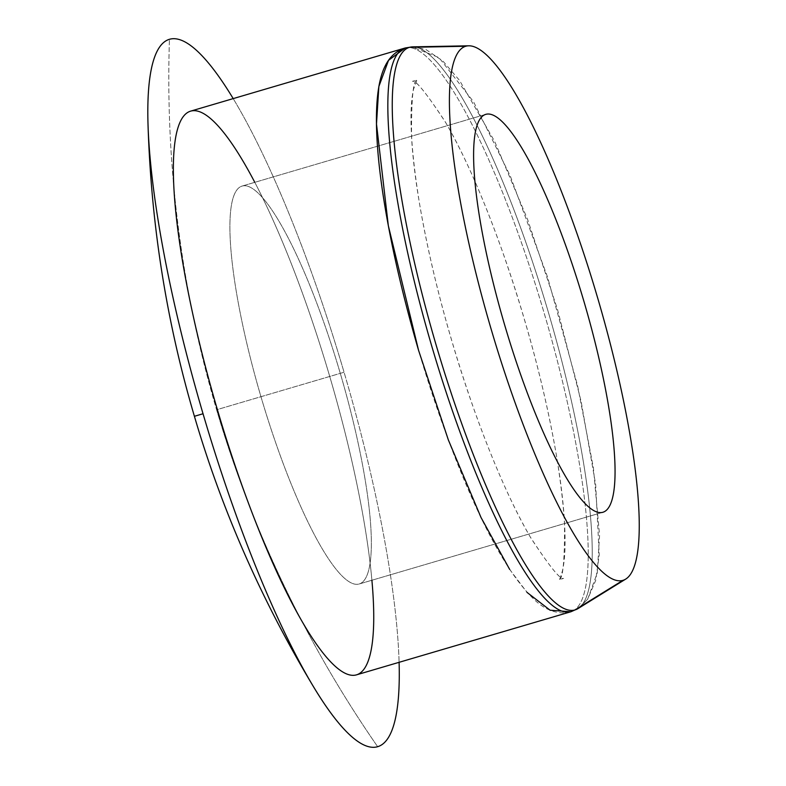 <?xml version="1.0" encoding="UTF-8"?>
<svg xmlns="http://www.w3.org/2000/svg" width="786" height="786" viewBox="0 0 786 786"><rect width="100%" height="100%" fill="white"/><g stroke="black" fill="none" stroke-linecap="round" stroke-linejoin="round"><path stroke-width="0.59" stroke-dasharray="3.93 2.95" d="M377.653 746.7A1152.188 1129.06 73.6 0 1 216.592 409.761L344.062 372.25A368.703 73.511 -106.4 0 1 399.101 662.313A368.703 73.511 73.6 0 0 344.062 372.25A368.703 73.511 73.6 0 0 233.196 98.604A368.703 73.511 -106.4 0 1 344.062 372.25L216.592 409.761A1152.188 1129.06 73.6 0 1 169.452 39.3A1152.188 1129.06 -106.4 0 0 216.592 409.761A1152.188 1129.06 -106.4 0 0 377.653 746.7M254.792 182.332A293.807 58.577 -106.4 0 1 371.906 580.245A293.807 58.577 73.6 0 0 254.792 182.332M359.182 583.988A207.396 41.344 73.6 0 0 340.289 373.36A207.396 41.344 73.6 0 0 242.068 186.076A207.396 41.344 73.6 0 0 260.962 396.704A207.396 41.344 73.6 0 0 359.182 583.988L602.882 512.266L359.182 583.988A207.396 41.344 -106.4 0 1 260.962 396.704A207.396 41.344 -106.4 0 1 242.068 186.076A207.396 41.344 -106.4 0 1 340.289 373.36A207.396 41.344 -106.4 0 1 359.182 583.988M485.777 114.353L242.068 186.076L485.777 114.353M405.085 48.015A293.807 58.577 -106.4 0 1 544.226 313.339A293.807 58.577 -106.4 0 1 570.99 611.724A293.807 58.577 73.6 0 0 544.226 313.339A293.807 58.577 73.6 0 0 405.085 48.015M409.457 47.347A293.217 58.459 -106.4 0 1 548.323 312.13A293.217 58.459 -106.4 0 1 575.028 609.926M577.965 608.61A293.217 58.459 73.6 0 0 548.323 312.13A293.217 58.459 73.6 0 0 412.63 46.865M412.532 46.865L425.825 49.469L442.842 60.994L459.535 80.388L494.689 141.5L527.553 219.373L557.5 309.429L581.119 401.351L595.67 484.608L599.237 555.024L595.709 580.363L587.643 599.266L577.877 608.659L587.584 599.354L597.252 573.023L599.571 535.256L593.391 467.788L577.602 385.73L547.547 277.055L510.32 176.093L473.604 101.875L439.001 57.604L412.002 46.885M563.434 612.884C554.051 612.785 545.16 609.121 536.75 601.88C510.33 578.074 482.506 528.418 453.286 452.913C427.25 384.993 406.824 315.491 391.988 244.387C375.826 165.6 372.368 109.116 381.613 74.945C384.747 64.256 390.249 56.327 398.109 51.139M524.341 319.185C546.742 394.886 561.862 472.199 564.525 523.044C564.751 560.447 562.943 579.341 559.121 579.714L563.621 578.388C560.516 580.127 549.394 566.313 530.275 536.976C511.391 504.317 492.39 461.097 473.28 407.335C448.59 336.565 430.61 268.291 419.331 202.513C410.675 147.856 408.749 110.06 413.574 89.132L416.944 80.034L412.444 81.351C415.44 79.632 426.326 93.043 445.102 121.575C470.952 165.227 501.409 240.801 524.341 319.185M451.724 340.564C429.333 264.862 414.202 187.549 411.54 136.705C411.324 99.301 413.122 80.408 416.944 80.034L412.444 81.351C415.558 79.622 426.67 93.426 445.8 122.773C464.683 155.431 483.675 198.642 502.785 252.414C527.475 323.174 545.464 391.448 556.743 457.236C565.399 511.892 567.315 549.689 562.501 570.616C560.644 577.012 559.524 580.048 559.121 579.714L563.621 578.388C560.624 580.107 549.738 566.706 530.972 538.174C505.113 494.522 474.656 418.948 451.724 340.564M509.623 569.339L526.984 592.369"/><path stroke-width="1.18" d="M399.101 662.313A368.703 73.511 -106.4 0 1 377.653 746.7A368.703 73.511 73.6 0 0 399.101 662.313M233.196 98.604A368.703 73.511 73.6 0 0 169.452 39.3A368.703 73.511 73.6 0 0 203.034 413.75A368.703 73.511 73.6 0 0 377.653 746.7A368.703 73.511 -106.4 0 1 314.164 687.838A368.703 73.511 -106.4 0 1 203.034 413.75A368.703 73.511 -106.4 0 1 147.974 123.166A368.703 73.511 -106.4 0 1 169.452 39.3A368.703 73.511 -106.4 0 1 233.196 98.604M190.595 111.15A293.807 58.577 -106.4 0 1 254.792 182.332A293.807 58.577 73.6 0 0 190.595 111.15A293.807 58.577 73.6 0 0 217.358 409.535A293.807 58.577 73.6 0 0 356.5 674.85A293.807 58.577 -106.4 0 1 217.358 409.535A293.807 58.577 -106.4 0 1 190.595 111.15L405.085 48.015L190.595 111.15M371.906 580.245A293.807 58.577 -106.4 0 1 356.5 674.85L570.99 611.724A293.807 58.577 -106.4 0 1 431.838 346.41A293.807 58.577 -106.4 0 1 405.085 48.015A293.807 58.577 73.6 0 0 431.838 346.41A293.807 58.577 73.6 0 0 570.99 611.724L356.5 674.85A293.807 58.577 73.6 0 0 371.906 580.245M571.844 610.408A293.217 58.459 -106.4 0 1 436.161 345.142A293.217 58.459 -106.4 0 1 406.519 48.663M575.028 609.926L622.925 580.353A278.372 55.501 -106.4 0 1 491.093 328.97A278.372 55.501 -106.4 0 1 465.734 46.256L409.457 47.347A293.217 58.459 73.6 0 0 436.161 345.142A293.217 58.459 73.6 0 0 575.028 609.926A293.217 58.459 73.6 0 0 577.965 608.61L625.715 579.095A278.372 55.501 -106.4 0 1 622.925 580.353A278.372 55.501 73.6 0 0 597.566 297.639A278.372 55.501 73.6 0 0 465.734 46.256A278.372 55.501 73.6 0 0 491.093 328.97A278.372 55.501 73.6 0 0 622.925 580.353L575.028 609.926M485.777 114.353A207.396 41.344 -106.4 0 1 583.998 301.627A207.396 41.344 -106.4 0 1 602.882 512.266A207.396 41.344 -106.4 0 1 504.661 324.982A207.396 41.344 -106.4 0 1 485.777 114.353A207.396 41.344 73.6 0 0 504.661 324.982A207.396 41.344 73.6 0 0 602.882 512.266A207.396 41.344 73.6 0 0 583.998 301.627A207.396 41.344 73.6 0 0 485.777 114.353M314.164 687.838C261.964 601.152 222.045 510.645 194.407 416.295L203.034 413.75L194.407 416.295C166.524 322.014 151.05 224.305 147.974 123.166M468.751 45.804L412.63 46.865A293.217 58.459 73.6 0 0 409.457 47.347L465.734 46.256A278.372 55.501 -106.4 0 1 468.751 45.804A278.372 55.501 -106.4 0 1 597.566 297.639A278.372 55.501 -106.4 0 1 625.715 579.095M412.002 46.885L405.203 47.985L388.53 60.335L378.862 86.499L376.494 123.992L388.333 225.7L418.565 350.32C382.733 227.341 364.331 106.847 385.228 65.867C389.689 56.808 396.311 50.854 405.085 48.015L412.532 46.865M570.99 611.724L577.877 608.659L570.891 611.754L550.112 610.221L526.984 592.369M418.565 350.32L448.354 439.944L481.042 517.552L509.623 569.339"/></g></svg>
